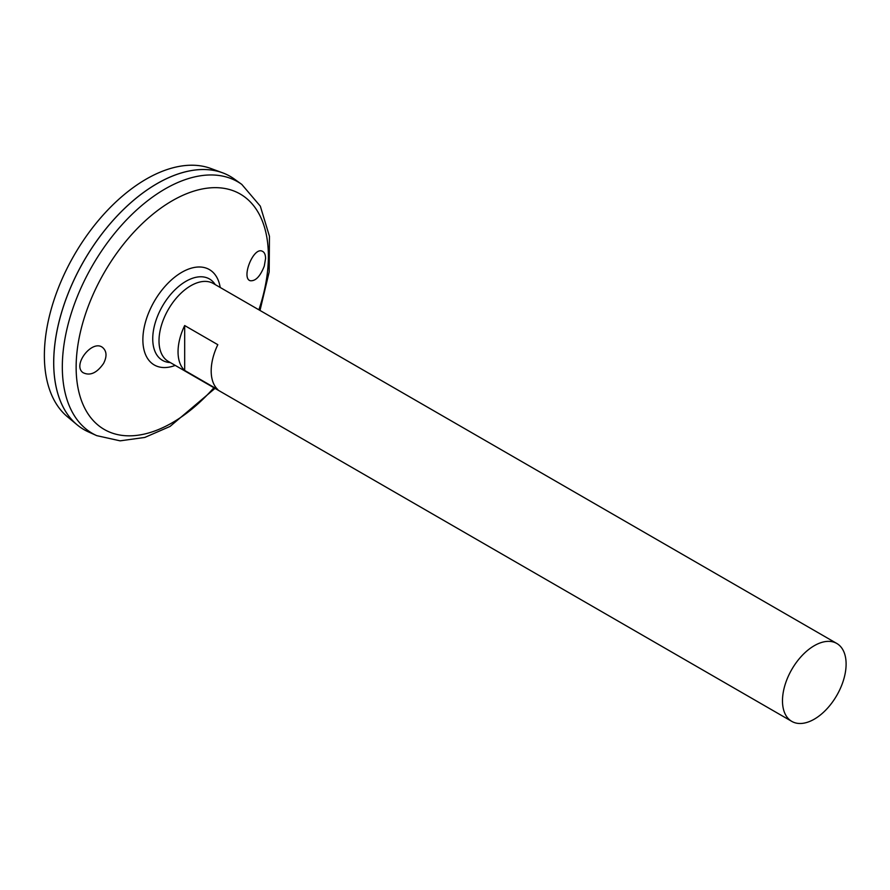 <?xml version="1.0" encoding="UTF-8"?>
<svg xmlns="http://www.w3.org/2000/svg" width="890" height="890" viewBox="0 0 890 890"><rect width="100%" height="100%" fill="white"/><g stroke="black" fill="none" stroke-linecap="round" stroke-linejoin="round"><path stroke-width="1.33" d="M791.8 721.39L168.321 361.418A44.989 25.977 -60 0 1 168.321 309.475A44.989 25.977 -60 0 1 213.311 283.498L836.789 643.459A44.989 25.977 -60 0 1 843.687 679.515A44.989 25.977 -60 0 1 814.294 719.165A44.989 25.977 -60 0 1 791.8 721.39A44.989 25.977 -60 0 1 791.8 669.436A44.989 25.977 -60 0 1 836.789 643.459M184.675 325.551L217.816 344.686A44.989 25.977 120 0 0 217.816 389.575L184.675 370.44A44.989 25.977 -60 0 1 184.675 325.551L184.675 370.44M170.246 362.541A46.992 27.134 -60 0 1 162.47 306.093A46.992 27.134 -60 0 1 215.235 284.611M264.274 266.11C260.192 276.478 255.486 281.351 250.157 280.706C241.057 278.036 253.428 246.519 262.316 251.247C264.43 252.215 265.52 254.64 265.576 258.523L264.274 266.11M103.54 363.487C96.832 373.088 89.968 376.136 82.981 372.632C71.89 364.922 92.838 338.345 103.017 347.857C106.811 351.517 106.989 356.723 103.54 363.487M241.791 184.408A145.292 83.883 -60 0 0 92.415 265.654A145.292 83.883 -60 0 0 96.743 435.644L88.355 431.861A146.216 84.416 -60 0 1 84.005 260.792A146.216 84.416 -60 0 1 234.326 179.035L241.791 184.408L260.325 206.168L269.447 236.273L269.18 271.94L260.002 310.454M53.723 362.675A146.183 84.394 -60 0 1 157.096 183.629M83.994 429.625A146.216 84.416 -60 0 1 77.074 424.786A146.216 84.416 -60 0 1 83.972 260.781A146.216 84.416 -60 0 1 222.567 172.793A146.216 84.416 -60 0 1 230.198 176.365M77.074 424.786L67.406 416.731A144.058 83.171 -60 0 1 74.204 255.141A144.058 83.171 -60 0 1 210.752 168.455L222.567 172.793M175.219 365.412A55.08 31.806 -60 0 1 142.934 337.165A55.08 31.806 -60 0 1 179.613 273.642A55.08 31.806 -60 0 1 220.208 287.481M213.9 387.74A135.936 78.487 -60 0 1 172.26 422.739A135.936 78.487 -60 0 1 77.208 350.104A135.936 78.487 -60 0 1 200.55 189.336A135.936 78.487 -60 0 1 258.89 309.82M96.743 435.644L120.094 440.839L144.792 437.435L170.035 426.444L215.013 388.374"/></g></svg>
